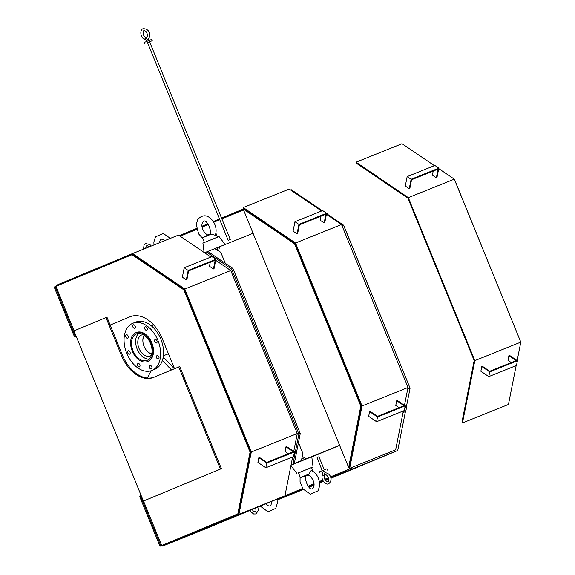 <?xml version="1.0" encoding="UTF-8"?>
<svg xmlns="http://www.w3.org/2000/svg" width="575" height="575" viewBox="0 0 575 575"><rect width="100%" height="100%" fill="white"/><g stroke="black" fill="none" stroke-linecap="round" stroke-linejoin="round"><path stroke-width="0.86" d="M253.079 233.27L214.784 248.666M339.631 445.366L311.808 456.917M291.043 465.017L339.602 445.287M291.007 465.204L311.779 456.744L313.066 466.907L298.468 472.894M304.455 459.475L301.983 457.988M302.378 456.464L306.188 458.757M218.529 250.923L219.643 246.689M217.911 247.408L217.199 250.118M311.557 467.554L313.066 466.907M306.475 475.676L300.38 477.581L298.454 472.866L311.549 467.525L313.152 471.457M300.38 477.581L308.926 474.052L311.24 470.386C316.631 473.096 319.463 478.163 319.722 485.595L318.126 490.762L310.378 494.177L302.939 488.901L300.057 481.706L300.085 476.862M307.079 475.424L308.926 474.052M204.096 252.439L202.91 243.096L219.046 236.512L225.105 244.497M202.831 238.539L198.627 233.888L196.255 224.401L197.85 219.24C202.989 214.116 208.049 214.734 213.037 221.095C216.121 225.932 216.876 230.647 215.294 235.24L211.061 234.233L202.508 237.763L204.42 242.449M211.061 234.233L208.804 234.607L202.522 237.755M409.946 387.845L343.771 225.493M290.641 189.994L291.302 189.728L322.266 210.73M328.002 214.626L343.57 225.192L410.083 388.161L406.424 406.59M405.433 411.614L397.72 450.491L330.898 478.271M328.742 479.169L325.543 480.499M323.394 481.39L319.657 482.921M277.193 499.998L303.356 489.476M308.933 487.233L314.087 485.163M302.644 488.463L284.934 495.83L302.651 488.47M308.013 486.242L314.051 483.733L308.006 486.234M319.427 481.498L322.712 480.132L319.427 481.491M328.411 477.753L324.796 479.255L328.418 477.76M350.743 467.878L350.613 468.524L330.503 476.883L351.203 468.287L351.332 467.64M330.769 477.703L397.72 450.491M277.186 499.977L303.14 489.188M308.603 486.917L314.101 484.632M319.578 482.353L323.092 480.894M325.198 480.017L328.656 478.58M407.697 389.124L410.083 388.161M351.742 468.984L352.065 467.346M342.039 225.803L343.57 225.192M243.211 209.092L221.555 218.097M219.47 218.967L213.325 221.519M207.963 223.747L201.926 226.255M196.549 228.491L179.343 235.649M350.613 468.524L351.203 468.287M243.527 209.875L221.871 218.874M219.787 219.743L213.771 222.245M208.481 224.444L202.048 227.118M196.743 229.324L180.176 236.21M327.879 215.258L328.095 214.173L324.063 211.514M328.095 214.173L326.952 214.633M404.491 405.274L406.69 406.769L405.756 411.484L403.046 412.577M404.893 407.488L406.69 406.769M405.037 406.791L405.512 406.597L405.123 406.338M154.078 377.193A32.516 21.548 68.1 0 1 122.446 355.142L106.957 317.177L105.972 317.572L121.469 355.537A32.516 21.548 -111.9 0 0 153.496 377.437A32.516 21.548 -111.9 0 0 153.647 377.372L179.723 366.548L221.389 468.654L143.412 501.055L221.389 468.654M143.412 501.055L73.967 330.877L105.972 317.572M178.739 366.943L220.405 469.049M292.639 456.974L284.927 495.851L208.588 527.591L162.603 546.077L162.287 545.294L238.409 513.648L250.657 451.9L250.068 452.137L237.82 513.885L161.697 545.531L143.527 501.012M250.657 451.9L184.41 289.577L183.82 289.814L250.068 452.137M238.409 513.648L237.82 513.885M162.287 545.294L161.697 545.531M184.41 289.577L132.638 254.452L132.049 254.689L183.82 289.814M110.163 325.04L130.482 316.588M74.074 330.833L55.919 286.336L132.049 254.689M174.527 368.69L162.243 338.596A32.516 21.548 -111.9 0 0 130.209 316.696A32.516 21.548 -111.9 0 0 130.058 316.76L110.163 325.033M162.603 546.077L238.948 514.337L251.304 452.015L184.798 289.038L132.53 253.575L56.185 285.315L56.508 286.091M206.403 251.972L207.776 251.419L232.961 268.503L300.272 433.449L294.321 463.486L293.803 463.702L301.271 460.697L291.216 464.758L292.941 464.039L298.899 434.003L231.588 269.057L206.403 251.972L204.75 252.885L178.509 235.082L132.53 253.575M215.69 260.31L230.776 270.545L184.798 289.038M204.75 252.885L210.867 257.032M188.183 270.437L184.23 267.749L182.354 277.186L186.314 279.874L186.904 279.637L188.636 270.904L215.165 260.238L213.433 268.971L214.022 268.733L215.891 259.289L188.183 270.437L186.314 279.874M210.285 262.2L209.472 266.283L213.433 268.971M230.776 270.545L297.289 433.521L251.304 452.015M284.927 495.851L238.948 514.337M297.289 433.521L293.746 451.382M258.865 457.657L257.931 462.379L265.844 467.748L266.778 463.026L258.865 457.657L259.454 457.42L266.778 462.386L293.308 451.72L285.983 446.753L285.049 451.476L288.348 453.711M266.778 463.026L294.486 451.885L286.573 446.516L285.983 446.753M294.321 463.486L292.941 464.039M301.271 460.697L303.061 453.883L298.461 442.606M207.783 251.419L214.727 248.63L220.793 252.288L225.285 263.293M231.588 269.057L232.961 268.503M300.272 433.449L298.899 434.003M294.486 451.885L293.552 456.607L265.844 467.748M184.23 267.749L211.938 256.608L215.891 259.289M55.926 286.343L54.187 287.054L74.175 336.03L75.038 335.671A1.416 1.057 67.4 0 0 76.317 336.641M159.965 546.25L162.294 545.316L159.965 546.25L139.977 497.274A1.416 1.057 -112.6 0 1 140.415 495.571A1.416 1.057 -112.6 0 1 140.508 495.542L141.069 495.312M140.415 495.571L141.062 495.305A3.673 2.753 -112.6 0 1 141.019 495.327M75.699 336.943L75.771 336.907A1.416 1.057 -112.6 0 1 75.699 336.943A1.416 1.057 -112.6 0 1 74.175 336.03M55.056 286.695L75.038 335.671M141.076 495.334A1.416 1.057 67.4 0 0 140.839 496.915L160.827 545.891M138.424 488.836L78.962 343.131M151.448 355.142A11.313 7.497 68.1 0 1 150.125 355.932A11.313 7.497 68.1 0 1 138.949 348.234A11.313 7.497 68.1 0 1 141.68 334.945A11.313 7.497 68.1 0 1 143.189 334.592M149.018 359.145A14.282 9.459 68.1 0 1 137.123 348.967A14.282 9.459 68.1 0 1 138.661 333.392M150.513 343.462A14.282 9.459 68.1 0 1 147.107 360.345A14.282 9.459 68.1 0 1 132.998 350.628A14.282 9.459 68.1 0 1 136.447 333.845A14.282 9.459 68.1 0 1 150.513 343.462M151.29 343.138A15.554 10.307 68.1 0 1 147.581 361.524A15.554 10.307 68.1 0 1 132.214 350.944A15.554 10.307 68.1 0 1 135.973 332.666A15.554 10.307 68.1 0 1 151.29 343.138M135.973 332.666L136.541 332.436A15.554 10.307 68.1 0 1 151.865 342.916A15.554 10.307 68.1 0 1 148.149 361.301L147.581 361.524M157.917 340.393A25.451 16.862 68.1 0 1 151.843 370.48A25.451 16.862 68.1 0 1 126.701 353.158A25.451 16.862 68.1 0 1 132.847 323.258A25.451 16.862 68.1 0 1 157.917 340.393M137.418 364.342A1.84 1.215 -111.9 0 0 137.928 366.297A1.84 1.215 -111.9 0 0 139.394 366.922A1.84 1.215 -111.9 0 0 139.84 364.766A1.84 1.215 -111.9 0 0 138.022 363.515A1.84 1.215 -111.9 0 0 137.418 364.342M149.529 367.691A1.84 1.215 -111.9 0 0 151.34 368.927A1.84 1.215 -111.9 0 0 151.786 366.771A1.84 1.215 -111.9 0 0 149.967 365.52A1.84 1.215 -111.9 0 0 149.529 367.691M157.428 358.843A1.84 1.215 -111.9 0 0 158.42 359.016A1.84 1.215 -111.9 0 0 158.858 356.852A1.84 1.215 -111.9 0 0 157.047 355.602A1.84 1.215 -111.9 0 0 156.429 357.082A1.84 1.215 -111.9 0 0 157.428 358.843M156.493 342.98A1.84 1.215 -111.9 0 0 156.925 340.817A1.84 1.215 -111.9 0 0 155.113 339.573A1.84 1.215 -111.9 0 0 154.668 341.73A1.84 1.215 -111.9 0 0 156.486 342.98A1.84 1.215 -111.9 0 0 156.493 342.98M147.272 329.396A1.84 1.215 -111.9 0 0 146.762 327.441A1.84 1.215 -111.9 0 0 145.295 326.816A1.84 1.215 -111.9 0 0 144.857 328.972A1.84 1.215 -111.9 0 0 146.668 330.223A1.84 1.215 -111.9 0 0 147.272 329.396M135.161 326.047A1.84 1.215 -111.9 0 0 133.35 324.81A1.84 1.215 -111.9 0 0 132.911 326.967A1.84 1.215 -111.9 0 0 134.722 328.217A1.84 1.215 -111.9 0 0 135.161 326.047M127.262 334.894A1.84 1.215 -111.9 0 0 126.27 334.722A1.84 1.215 -111.9 0 0 125.832 336.885A1.84 1.215 -111.9 0 0 127.643 338.136A1.84 1.215 -111.9 0 0 128.268 336.655A1.84 1.215 -111.9 0 0 127.262 334.894M128.196 350.757A1.84 1.215 -111.9 0 0 127.765 352.921A1.84 1.215 -111.9 0 0 129.576 354.164A1.84 1.215 -111.9 0 0 130.022 352.008A1.84 1.215 -111.9 0 0 128.211 350.757A1.84 1.215 -111.9 0 0 128.196 350.757M132.847 323.258L135.801 322.072A25.451 16.862 68.1 0 1 160.863 339.207A25.451 16.862 68.1 0 1 154.79 369.294L151.843 370.48M151.735 354.049A11.313 7.497 68.1 0 1 146.805 350.757A11.313 7.497 68.1 0 1 146.711 350.649M142.88 341.112A11.313 7.497 68.1 0 1 142.873 340.975A11.313 7.497 68.1 0 1 144.145 335.189M151.786 353.776A10.745 7.123 68.1 0 1 146.625 350.549A10.745 7.123 68.1 0 1 142.888 341.248A10.745 7.123 68.1 0 1 144.375 335.347M173.715 368.007L174.124 367.72M174.412 368.74L164.5 358.347L162.818 359.023M151.433 370.638A84.266 55.833 -111.9 0 0 147.437 378.027M171.487 369.955L162.402 360.432M403.37 410.938L395.658 449.815L349.679 468.302L349.226 467.195L361.387 405.864L360.798 406.101L348.637 467.432L243.124 208.89L294.551 243.778L360.798 406.101M361.387 405.864L295.14 243.541L294.551 243.778M349.226 467.195L348.637 467.432M295.14 243.541L243.714 208.653L243.261 207.539L295.528 243.002L362.034 405.979L349.679 468.302M243.124 208.89L243.714 208.653M243.261 207.539L289.247 189.046L321.598 211.003M326.42 214.274L341.514 224.509L408.02 387.485L404.477 405.346M408.02 387.485L362.034 405.979M369.596 411.621L368.661 416.343L376.575 421.712L377.516 416.99L369.596 411.621L370.185 411.384L377.509 416.35L404.038 405.684L396.714 400.717L395.78 405.44L399.079 407.675M377.516 416.99L405.224 405.849L397.303 400.48L396.714 400.717M341.514 224.509L295.528 243.002M298.921 224.401L294.961 221.713L293.085 231.15L297.045 233.838L297.634 233.601L299.367 224.868L325.896 214.202L324.163 222.935L324.753 222.697L326.622 213.253L298.921 224.401L297.045 233.838M321.015 216.164L320.203 220.247L324.163 222.935M294.961 221.713L322.668 210.572L326.622 213.253M405.224 405.849L404.283 410.572L376.575 421.712M520.684 341.809L454.509 179.458M356.054 162.179L408.322 197.642L474.828 360.618L462.473 422.948L462.02 421.834L474.181 360.511L407.934 198.188L356.507 163.293L356.054 162.179L402.04 143.692L434.391 165.643M438.739 168.59L454.3 179.156L520.813 342.125L517.155 360.554M516.163 365.585L508.451 404.455L462.473 422.948M408.322 197.642L454.3 179.156M436.368 177.812L436.957 177.574L438.826 168.137L434.872 165.449L407.165 176.59L405.289 186.034L409.249 188.715L409.838 188.478L411.571 179.745L438.1 169.079L436.368 177.812L432.407 175.123L433.219 171.041M474.828 360.618L520.813 342.125M508.918 355.594L516.242 360.568L489.713 371.234L482.389 366.268L481.8 366.505L480.865 371.22L488.779 376.589L516.487 365.448L517.421 360.733L509.507 355.357L508.918 355.594L507.984 360.317L511.283 362.559M481.8 366.505L489.713 371.874L517.421 360.733M488.779 376.589L489.713 371.874M438.826 168.137L411.118 179.278L409.249 188.715M411.118 179.278L407.165 176.59M322.963 475.23L324.702 475.525C323.071 476.941 325.831 482.26 327.843 481.634C330.417 481.412 327.002 473.527 325.407 475.015A1.128 0.841 -100 0 1 325.019 472.787C330.079 472.765 333.615 479.78 328.706 483.726C325.896 485.702 319.887 479.083 322.776 474.332L322.942 475.259M324.702 475.525L324.99 474.95M325.242 472.751L324.825 471.148L322.733 472.003L322.783 474.325M322.74 472.025L324.832 471.169M327.441 470.084L326.909 468.776L320.491 471.378L319.578 471.766L320.11 473.074M324.286 469.818L318.952 456.751L317.113 457.492L322.187 470.673M144.886 38.863L145.913 37.447C142.528 36.606 142.435 29.476 144.519 30.798C146.948 30.762 148.292 36.441 146.769 37.303A1.128 0.834 54.9 0 0 148.07 39.15C151.527 35.823 149.579 28.29 143.096 28.75C139.646 29.289 140.005 38.317 145.389 39.646L144.85 38.856M145.913 37.447L146.517 37.648M144.886 43.7L144.354 42.392L151.685 39.402L152.217 40.71L147.516 42.651M228.174 240.3L230.266 239.444L228.174 240.3L147.509 42.636L152.217 40.71M121.469 355.537L122.446 355.142M139.977 497.274L140.839 496.915M296.937 473.491L290.928 465.577M313.368 487.715L312.448 488.534C309.07 492.013 302.306 475.166 307.172 475.417C308.027 473.002 316.516 481.009 313.368 487.715M277.042 499.129L277.33 503.218L275.741 508.386L267.993 511.8L260.267 506.101M271.666 501.364L270.976 505.339L270.056 506.158L267.433 505.562L265.628 503.872M217.515 237.101L215.898 233.141M202.616 222.288L203.536 221.461C206.784 217.853 213.684 234.758 208.811 234.578C207.827 236.993 199.453 228.8 202.616 222.288M153.971 244.957L153.87 242.025L155.458 236.864L163.214 233.443L170.387 238.352M159.498 242.729L160.224 239.912L161.144 239.085L163.738 239.66L164.86 240.573M153.697 324.933L151.383 325.86M168.425 353.754L163.415 355.767M151.189 246.071L149.989 244.612L145.755 243.541L143.98 245.202L143.585 249.133M149.04 246.934L147.178 245.583L146.129 246.021L145.734 248.263M257.844 507.114L258.34 510.341L256.033 513.935L253.647 513.971L250.858 511.793L250.046 510.348M255.753 507.977L256.019 510.586L255.178 511.843L253.719 511.506L252.138 509.486M145.403 39.646L146.97 41.321M148.235 39.028L149.062 40.451M230.266 239.444L149.601 41.781"/></g></svg>
